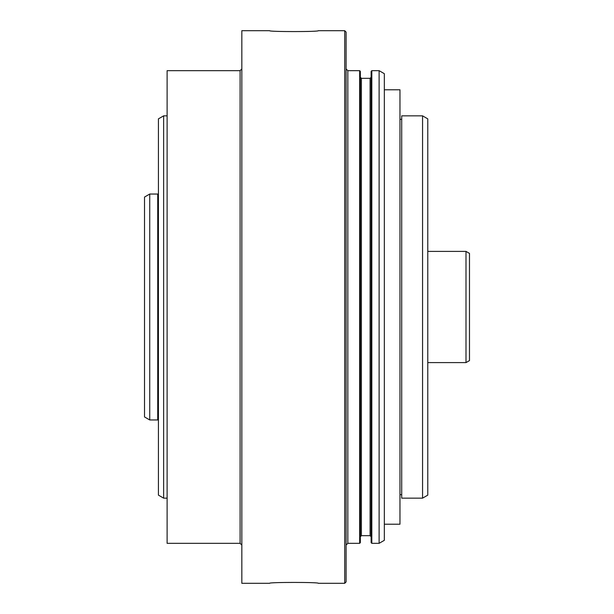 <?xml version="1.0" encoding="UTF-8"?>
<svg xmlns="http://www.w3.org/2000/svg" width="614" height="614" viewBox="0 0 614 614"><rect width="100%" height="100%" fill="white"/><g stroke="black" fill="none" stroke-linecap="round" stroke-linejoin="round"><path stroke-width="0.92" d="M469.48 360.602L469.48 253.398L466.003 251.395L466.003 362.605L469.48 360.602M466.003 251.395L427.774 251.395M401.709 494.677L399.967 494.677M422.562 115.846L422.562 498.154L401.709 498.154L401.709 115.846L422.562 115.846L427.774 118.863L427.774 495.137L422.562 498.154M384.326 89.782L399.967 89.782L399.967 524.218L384.326 524.218M167.115 115.846L163.639 115.846L163.639 498.154L167.115 498.154M144.52 307L144.52 416.944L149.732 419.953L149.732 194.047L144.52 197.056L144.52 307M163.639 115.846L158.427 118.863L158.427 495.137L163.639 498.154M240.097 543.329L167.115 543.329L167.115 70.671L240.097 70.671L240.097 543.329L241.832 545.071M269.638 583.3L241.832 583.3L241.832 30.7L269.638 30.7C268.149 31.867 319.787 31.867 318.298 30.7L344.707 30.7L344.707 583.3L318.298 583.3C319.787 582.133 268.149 582.133 269.638 583.3C268.149 582.133 319.787 582.133 318.298 583.3M344.707 30.7L346.096 32.089L346.096 581.911L344.707 583.3M318.298 30.7C319.787 31.867 268.149 31.867 269.638 30.7M360.349 542.638L360.349 71.362L359.651 70.671L359.651 543.329L360.349 542.638M360.349 77.272L360.349 536.728L361.393 535.684L361.393 78.316L360.349 77.272M371.125 307L371.125 542.638L371.815 543.329L371.815 70.671L371.125 71.362L371.125 307M371.815 70.671L379.114 70.671L379.114 543.329L371.815 543.329M371.125 77.272L370.081 78.316L370.081 535.684L361.393 535.684M379.114 543.329L384.326 540.32L384.326 73.68L379.114 70.671M149.732 419.953L157.729 419.953L157.729 194.047L149.732 194.047M359.651 543.329L347.839 543.329L347.839 70.671L359.651 70.671M427.774 362.605L466.003 362.605M401.709 119.323L399.967 119.323M157.729 419.953L158.427 420.137M157.729 194.047L158.427 193.863M370.081 535.684L371.125 536.728M370.081 78.316L361.393 78.316M347.839 543.329L346.096 545.071M347.839 70.671L346.096 68.929M240.097 70.671L241.832 68.929"/></g></svg>
